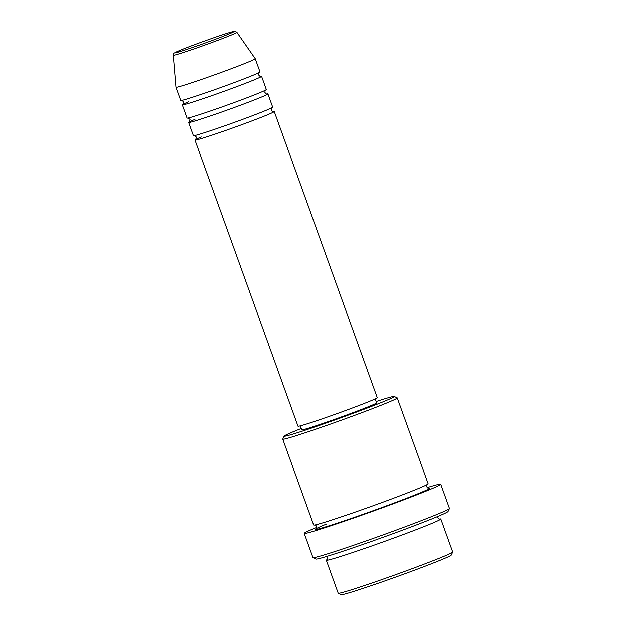 <?xml version="1.0" encoding="UTF-8"?>
<svg xmlns="http://www.w3.org/2000/svg" width="626" height="626" viewBox="0 0 626 626"><rect width="100%" height="100%" fill="white"/><g stroke="black" fill="none" stroke-linecap="round" stroke-linejoin="round"><path stroke-width="0.94" d="M273.116 111.608A42.13 1.401 160.2 0 1 274.251 111.538A42.13 1.401 160.2 0 1 244.829 123.565A42.13 1.401 160.2 0 1 199.999 138.98A42.13 1.401 160.2 0 1 194.968 140.075A42.13 1.401 160.2 0 1 201.282 136.984M266.778 94.002A42.13 1.401 160.2 0 1 267.912 93.923L272.67 107.132A42.13 1.401 160.2 0 1 243.24 119.167A42.13 1.401 160.2 0 1 198.411 134.574A42.13 1.401 160.2 0 1 193.387 135.678L188.629 122.469A42.13 1.401 160.2 0 1 194.944 119.378M267.912 93.923A42.13 1.401 160.2 0 1 238.49 105.958A42.13 1.401 160.2 0 1 193.661 121.366A42.13 1.401 160.2 0 1 188.629 122.469M260.439 76.388A42.13 1.401 160.2 0 1 261.574 76.317L266.324 89.526A42.13 1.401 160.2 0 1 236.902 101.561A42.13 1.401 160.2 0 1 192.072 116.968A42.13 1.401 160.2 0 1 187.041 118.071L182.291 104.863A42.13 1.401 160.2 0 1 188.606 101.772M261.574 76.317A42.13 1.401 160.2 0 1 232.144 88.352A42.13 1.401 160.2 0 1 187.323 103.759A42.13 1.401 160.2 0 1 182.291 104.863M185.734 99.354A42.13 1.401 160.2 0 1 180.703 100.457L175.953 87.257A42.13 1.401 160.2 0 1 175.945 87.241A42.13 1.401 160.2 0 0 180.977 86.153A42.13 1.401 160.2 0 0 225.806 70.746A42.13 1.401 160.2 0 0 255.236 58.711L259.986 71.92A42.13 1.401 160.2 0 1 230.564 83.947A42.13 1.401 160.2 0 1 185.734 99.354M452.723 552.085L451.315 555.074A58.515 1.941 160.2 0 1 409.576 572.047A58.515 1.941 160.2 0 1 348.197 593.119A58.515 1.941 160.2 0 1 341.264 594.7L338.267 593.292A60.855 2.019 -19.8 0 0 345.482 591.648A60.855 2.019 -19.8 0 0 409.31 569.73A60.855 2.019 -19.8 0 0 452.723 552.085A60.855 2.019 -19.8 0 0 452.731 552.015L440.845 518.993A60.855 2.019 160.2 0 1 398.347 536.38A60.855 2.019 160.2 0 1 333.595 558.635A60.855 2.019 160.2 0 1 326.326 560.223A60.855 2.019 160.2 0 1 327.343 559.433M301.294 428.489A58.515 1.941 -19.8 0 0 284.165 436.103A58.515 1.941 -19.8 0 0 291.137 434.64A58.515 1.941 -19.8 0 0 354.285 412.917A58.515 1.941 -19.8 0 0 394.216 396.477A58.515 1.941 -19.8 0 0 387.283 398.058A58.515 1.941 -19.8 0 0 376.171 401.532M394.216 396.477L397.213 397.886A60.855 2.019 160.2 0 1 397.267 397.94A60.855 2.019 160.2 0 1 354.762 415.32A60.855 2.019 160.2 0 1 290.01 437.574A60.855 2.019 160.2 0 1 282.749 439.162A60.855 2.019 160.2 0 1 282.756 439.092L284.165 436.103M449.468 508.515L448.06 511.505A70.222 2.332 160.2 0 1 397.972 531.865A70.222 2.332 160.2 0 1 324.315 557.156A70.222 2.332 160.2 0 1 315.997 559.057L313.008 557.649A72.561 2.402 -19.8 0 0 321.6 555.692A72.561 2.402 -19.8 0 0 397.706 529.557A72.561 2.402 -19.8 0 0 449.468 508.515A72.561 2.402 -19.8 0 0 449.484 508.429L440.767 484.219A72.561 2.402 160.2 0 1 390.092 504.939A72.561 2.402 160.2 0 1 312.883 531.474A72.561 2.402 160.2 0 1 304.22 533.375A72.561 2.402 160.2 0 1 316.772 527.358M397.267 397.94L428.168 483.781A60.855 2.019 160.2 0 1 385.663 501.16A60.855 2.019 160.2 0 1 320.911 523.414A60.855 2.019 160.2 0 1 313.649 525.011L282.749 439.162M274.251 111.538L377.267 397.674A42.13 1.401 160.2 0 1 347.845 409.709A42.13 1.401 160.2 0 1 303.015 425.117A42.13 1.401 160.2 0 1 297.984 426.22L194.968 140.075M375.224 398.903L376.649 402.87A39.79 1.322 160.2 0 1 348.862 414.232A39.79 1.322 160.2 0 1 306.521 428.787A39.79 1.322 160.2 0 1 301.771 429.827L300.347 425.86M427.261 487.576A72.561 2.402 160.2 0 1 432.104 486.112A72.561 2.402 160.2 0 1 440.767 484.219M439.562 519.032A60.855 2.019 160.2 0 1 440.845 518.993M236.894 32.333L235.149 31.308L230.556 32.255C220.595 35.095 189.451 46.277 178.911 50.8C171.524 54.525 174.732 52.075 173.269 55.244A33.82 1.119 160.2 0 0 177.307 54.368A33.82 1.119 160.2 0 0 213.419 41.95A33.82 1.119 160.2 0 0 236.894 32.333L255.228 58.695A42.13 1.401 160.2 0 1 255.236 58.711M326.326 560.223L338.212 593.245A60.855 2.019 -19.8 0 0 338.267 593.292M304.22 533.375L312.937 557.586A72.561 2.402 -19.8 0 0 313.008 557.649M178.574 52.028A31.558 1.049 -19.8 0 0 218.975 37.928A31.558 1.049 -19.8 0 0 230.423 32.302A31.558 1.049 -19.8 0 0 190.022 46.402A31.558 1.049 -19.8 0 0 178.574 52.028M428.466 488.217A60.855 2.019 160.2 0 1 392.729 503.523A60.855 2.019 160.2 0 1 322.5 527.82A60.855 2.019 160.2 0 1 326.803 523.931M195.75 139.528L196.376 137.086L194.334 135.599M189.412 121.921L190.038 119.48L187.996 117.993M183.074 104.315L183.7 101.866L181.657 100.379M327.202 559.574L327.195 559.574C327.617 559.667 327.797 558.893 327.742 557.234L327.124 556.318M314.737 524.956C314.995 524.611 315.629 525.097 316.646 526.419C316.701 528.07 316.521 528.853 316.107 528.759L316.107 528.759M173.269 55.244L175.945 87.241M427.3 484.43C426.869 484.281 426.689 485.064 426.76 486.77C427.793 488.131 428.427 488.616 428.669 488.233M439.765 519.048C439.522 519.439 438.889 518.946 437.856 517.585L437.746 516.497M260.619 76.395L260.619 76.395C260.533 76.826 259.853 76.333 258.577 74.909C258.655 72.999 258.859 72.186 259.203 72.467M266.958 94.002L266.958 94.002C266.872 94.432 266.191 93.939 264.915 92.515C264.994 90.613 265.205 89.8 265.541 90.074M273.296 111.616L273.296 111.616C273.21 112.046 272.529 111.545 271.254 110.129C271.332 108.22 271.543 107.406 271.88 107.68"/></g></svg>
